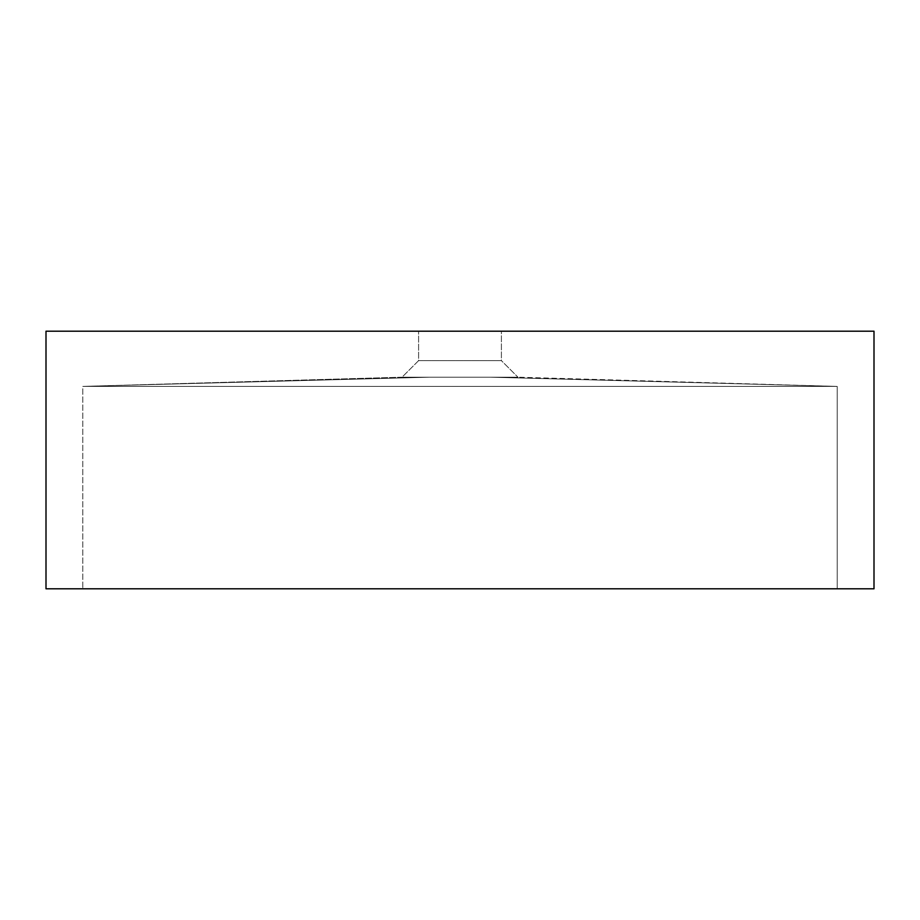 <?xml version="1.0" encoding="UTF-8"?>
<svg xmlns="http://www.w3.org/2000/svg" width="920" height="920" viewBox="0 0 920 920"><rect width="100%" height="100%" fill="white"/><g stroke="black" fill="none" stroke-linecap="round" stroke-linejoin="round"><path stroke-width="0.69" stroke-dasharray="4.6 3.45" d="M418.6 360.64L501.4 360.64L517.96 377.2L402.04 377.2L418.6 360.64L418.6 331.2L501.4 331.2L501.4 360.64L418.6 360.64L501.4 360.64L501.4 331.2L418.6 331.2L501.4 331.2L418.6 331.2L418.6 360.64L402.04 377.2L517.96 377.2L501.4 360.64L418.6 360.64M837.2 386.4L837.2 588.8L82.8 588.8L82.8 386.4L837.2 386.4L837.2 588.8L837.2 386.4L82.8 386.4L82.8 588.8L837.2 588.8L837.2 386.4L490.59 377.2L837.2 386.4L490.59 377.2L429.41 377.2L82.8 386.4L82.8 588.8L82.8 386.4L837.2 386.4L82.8 386.4L429.41 377.2L490.59 377.2L837.2 386.4L490.59 377.2C525.619 377.2 525.619 377.2 490.59 377.2C525.619 377.2 525.619 377.2 490.59 377.2L837.2 386.4L490.59 377.2L429.41 377.2L82.8 386.4L429.41 377.2L402.04 377.2L429.41 377.2L82.8 386.4L837.2 386.4L82.8 386.4L429.41 377.2L490.59 377.2L837.2 386.4L517.96 377.2L837.2 386.4M46 331.2L46 588.8L874 588.8L874 331.2L46 331.2L46 588.8L874 588.8L874 331.2L46 331.2M837.2 588.8L82.8 588.8L837.2 588.8M429.41 377.2C394.381 377.2 394.381 377.2 429.41 377.2C394.381 377.2 394.381 377.2 429.41 377.2L82.8 386.4L429.41 377.2M402.04 377.2L82.8 386.4L402.04 377.2"/><path stroke-width="1.38" d="M874 588.8L874 331.2L874 588.8L46 588.8L46 331.2L874 331.2L46 331.2L46 588.8L874 588.8"/></g></svg>
